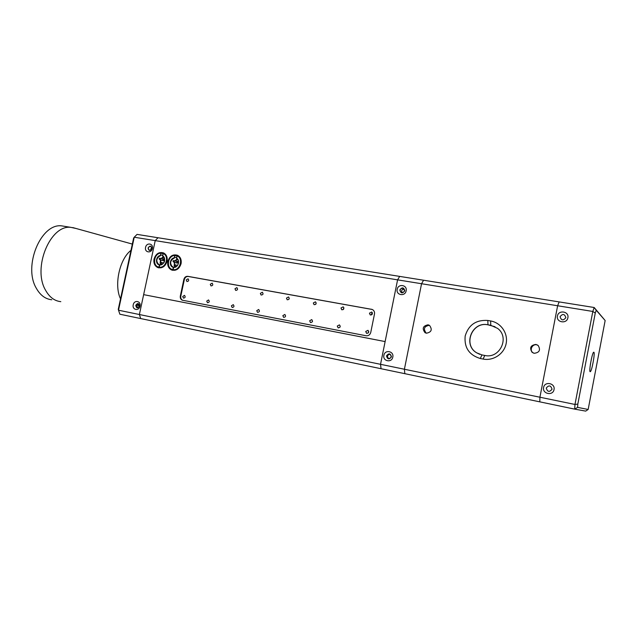 <?xml version="1.0" encoding="UTF-8"?>
<svg xmlns="http://www.w3.org/2000/svg" width="637" height="637" viewBox="0 0 637 637"><rect width="100%" height="100%" fill="white"/><g stroke="black" fill="none" stroke-linecap="round" stroke-linejoin="round"><path stroke-width="0.96" d="M151.614 247.546L150.85 249.871M404.009 288.84L403.364 288.919C401.636 289.779 401.238 291.029 402.162 292.662M263.057 293.816L262.93 294.23M289.27 298.18L288.895 299.342M316.183 302.846L315.657 304.414M343.876 307.695L343.224 309.59M372.382 312.727L371.506 313.898L371.602 314.877M158 237.744L155.229 240.619L397.584 279.85L399.678 276.402L137.051 234.392L134.232 237.227L155.229 240.619L139.384 314.519L140.681 318.564L381.053 368.719L380.536 364.316L118.506 310.211L134.232 237.227L133.627 238.071L118.259 309.391L119.86 314.216L140.681 318.564L139.384 314.519L155.229 240.619L158 237.744M385.122 341.583L397.584 279.85L421.559 283.728L423.573 280.224L399.678 276.402L397.584 279.85L380.536 364.316L385.122 341.583L143.651 294.644L385.122 341.583M182.803 300.33L182.684 300.29C181.147 299.509 180.526 298.124 180.812 296.141L184.332 279.587C184.993 277.398 186.307 276.362 188.273 276.482L372.247 309.478M371.443 309.232L372.637 309.67C374.15 310.665 374.763 312.114 374.484 314.009L370.758 332.41C370.017 334.847 368.449 335.962 366.06 335.755L182.198 300.162C180.661 299.382 180.032 297.997 180.327 296.014L183.846 279.444C184.507 277.254 185.821 276.211 187.788 276.331L371.785 309.359M186.251 279.938L186.944 281.53C188.791 281.267 189.157 280.36 188.042 278.791L186.251 279.938M182.731 296.508L183.464 298.132C185.303 297.821 185.646 296.898 184.483 295.361L182.731 296.508M210.282 284.293L210.99 285.909C212.877 285.671 213.26 284.747 212.129 283.147L210.282 284.293M206.73 301.094L207.479 302.742C209.366 302.448 209.716 301.516 208.538 299.939L206.73 301.094M234.973 288.776L235.69 290.408C237.633 290.193 238.031 289.27 236.876 287.621L234.973 288.776M231.398 305.808L232.155 307.472C234.097 307.201 234.464 306.262 233.261 304.653L231.398 305.808M365.726 331.487L366.53 333.247C368.759 333.167 369.237 332.188 367.955 330.316L365.726 331.487M337.284 326.048L338.088 327.792C340.254 327.657 340.699 326.685 339.425 324.878L337.284 326.048M309.67 320.769L310.458 322.497C312.568 322.322 312.99 321.351 311.732 319.599L309.67 320.769M282.836 315.641L283.616 317.345C285.663 317.138 286.069 316.175 284.827 314.471L282.836 315.641M256.751 310.657L257.523 312.337C259.522 312.098 259.904 311.151 258.678 309.494L256.751 310.657M369.452 313.157L370.185 314.869C372.414 314.877 372.932 313.93 371.745 312.003L369.452 313.157M340.978 307.997L341.719 309.693C343.884 309.646 344.37 308.69 343.176 306.835L340.978 307.997M313.324 302.981L314.065 304.661C316.175 304.566 316.637 303.618 315.45 301.819L313.324 302.981M286.467 298.108L287.199 299.78C289.254 299.637 289.692 298.697 288.505 296.946L286.467 298.108M260.358 293.378L261.082 295.027C263.081 294.851 263.495 293.912 262.333 292.216L260.358 293.378M312.536 321.191L312.393 321.677M340.238 326.056L339.863 327.362M368.719 331.256L368.194 333.024M402.871 289.126L404.487 289.899M167.061 261.305C165.278 266.6 162.132 268.663 157.618 267.484C154.616 265.852 153.421 263.041 154.035 259.052C155.842 253.701 159.027 251.663 163.598 252.937C166.512 254.593 167.666 257.38 167.061 261.305M181.067 263.726C179.26 269.085 176.059 271.147 171.457 269.929C168.423 268.265 167.22 265.438 167.834 261.441C169.673 256.018 172.914 253.972 177.572 255.302C180.51 256.982 181.672 259.792 181.067 263.726M402.743 288.115L403.595 288.457C405.1 290.695 404.511 292.088 401.836 292.638L401.007 292.303C399.479 290.066 400.052 288.672 402.743 288.115M150.388 246.32L150.754 246.431C152.187 248.279 151.781 249.553 149.544 250.253L149.193 250.15C147.752 248.303 148.158 247.029 150.388 246.32M138.07 303.73L138.277 303.785C139.885 305.641 139.535 306.938 137.226 307.687L137.027 307.631C135.418 305.784 135.761 304.486 138.07 303.73M138.603 303.953C136.844 304.868 136.557 306.118 137.743 307.695M389.446 354.084L389.955 354.26C391.866 356.521 391.397 357.986 388.53 358.639L388.06 358.48C386.11 356.226 386.579 354.761 389.446 354.084M389.868 354.22C387.185 355.08 386.802 356.553 388.713 358.639L388.809 358.679M182.708 300.298L182.198 300.162M148.087 247.976C149.95 245.341 151.208 245.556 151.853 248.605C149.99 251.233 148.732 251.018 148.087 247.976M135.777 305.33C137.632 302.726 138.89 302.981 139.527 306.086C137.664 308.69 136.414 308.435 135.777 305.33M145.57 247.387C146.502 242.187 153.628 243.35 152.362 248.518C151.399 253.741 144.288 252.523 145.57 247.387M133.237 304.797C134.184 299.565 141.271 300.967 139.997 306.158C139.033 311.413 131.947 309.956 133.237 304.797M150.873 248.693L151.614 248.621M165.302 254.163L163.199 253.462L162.69 256.034C166.504 257.961 163.972 265.581 159.783 264.801L159.911 264.817M160.978 267.843L158.908 267.222L159.473 264.745C155.277 264.044 156.073 256.193 160.389 255.636L160.994 254.896L162.722 255.461M163.199 253.462L163.383 253.55C169.768 256.106 165.962 268.647 159.218 267.269L161.05 267.827M158.908 267.222L157.904 266.895C151.948 264.666 154.465 253.112 160.906 253.08L163.08 253.797M163.924 260.39L163.16 260.684L159.688 259.577L160.444 258.98L160.126 258.216C159.075 258.303 158.892 258.749 159.576 259.546L159.696 259.585M160.389 255.636L160.906 253.08M159.783 264.801L159.218 267.269M158.876 267.11C152.084 266.059 153.891 253.223 160.835 253.152M159.361 264.873C154.998 264.148 155.858 255.978 160.341 255.453M162.642 255.843C166.623 257.81 164.02 265.74 159.664 264.928M163.136 253.542C169.617 255.875 165.954 268.535 159.186 267.166M179.276 256.536L177.134 255.811L176.616 258.399C180.486 260.35 177.938 268.034 173.678 267.237L173.805 267.253M174.88 270.311L172.802 269.674L173.368 267.182C169.108 266.473 169.896 258.55 174.275 258.001L174.88 257.244L176.648 257.834M177.134 255.811L177.357 255.915C183.806 258.542 179.945 271.123 173.113 269.73L174.968 270.295M172.802 269.674L171.743 269.332C165.724 267.038 168.272 255.445 174.793 255.421L177.006 256.162M177.731 262.762L176.951 263.065L173.543 261.966L174.315 261.369L173.989 260.597C172.93 260.676 172.746 261.122 173.423 261.934L173.551 261.974M174.275 258.001L174.793 255.421M173.678 267.237L173.113 269.73M172.77 269.57C165.867 268.495 167.674 255.556 174.721 255.493M173.256 267.309C168.821 266.577 169.673 258.335 174.227 257.818M176.568 258.216C180.613 260.199 177.986 268.193 173.567 267.365M177.062 255.891C183.655 258.248 179.96 271.012 173.081 269.626M139.208 306.365L137.6 304.51M138.715 305.864L137.481 304.645M137.09 307.655L136.039 306.524M150.85 248.788L151.598 248.693M120.528 298.857C113.872 285.137 119.525 259.044 130.975 250.349M60.81 301.659C54.503 300.983 49.415 297.161 45.546 290.193C32.24 267.962 50.355 224.391 70.93 227.369L76.018 228.476M51.764 299.772C45.41 299.079 40.274 295.265 36.357 288.322C22.892 266.17 41.031 222.878 61.781 225.888L65.277 226.453M591.415 358.854L590.348 364.603M565.855 317.656C563.235 320.865 561.308 320.546 560.066 316.693C562.67 313.484 564.605 313.802 565.855 317.656M552.04 389.223C549.42 392.392 547.494 392.002 546.259 388.06C548.871 384.891 550.798 385.281 552.04 389.223M567.878 317.783C566.866 324.289 555.918 322.426 557.431 316.04C558.41 309.574 569.359 311.358 567.878 317.783M554.015 389.597C552.996 396.158 542.087 393.913 543.6 387.495C544.587 380.974 555.512 383.132 554.015 389.597M577.823 404.073L595.269 313.046L592.816 311.453L574.972 404.463L574.685 409.129L585.682 411.112L588.158 409.472L577.608 407.377L574.685 409.129L539.794 401.851L539.921 397.225L539.794 401.851L404.829 373.68L404.399 369.245L380.536 364.316L381.053 368.719L404.829 373.68L404.399 369.245L421.559 283.728L592.816 311.453L594.178 307.504L559.143 301.906L557.63 305.752L559.143 301.906L423.573 280.224L421.559 283.728L404.399 369.245L539.921 397.225L557.63 305.752L539.921 397.225L574.972 404.463L577.823 404.073L577.608 407.377M595.269 313.046L596.224 310.251L594.178 307.504L605.15 320.53L588.158 409.472M596.224 310.251L605.15 320.53M593.875 352.221C595.253 352.715 591.781 371.538 590.292 371.666C588.532 372.812 592.131 352.333 593.724 352.205L593.875 352.221M392.79 357.102C391.787 363.154 382.455 361.235 383.888 355.311C384.867 349.291 394.207 351.138 392.79 357.102M391.46 356.863C390.473 353.248 388.833 352.914 386.524 355.868C387.503 359.483 389.151 359.809 391.46 356.863M406.135 290.822C405.14 296.826 395.776 295.234 397.201 289.333C398.173 283.361 407.537 284.89 406.135 290.822M404.766 290.791C403.77 287.247 402.122 286.976 399.813 289.962C400.808 293.498 402.457 293.776 404.766 290.791M481.946 354.92L476.587 352.787C462.621 344.736 472.065 321.239 487.878 324.774L490.689 325.276L497.529 328.342C510.11 337.315 499.774 359.157 484.749 355.462L481.946 354.92L480.306 358.512L483.117 359.061C493.309 361.131 504.209 353.861 506.152 343.542C508.238 333.247 500.857 322.648 490.617 320.96L487.799 320.467C476.126 319.686 468.585 324.862 465.177 336.002C464.086 347.571 469.127 355.08 480.306 358.512M495.021 326.725L487.974 324.822C472.168 321.287 462.725 344.776 476.691 352.826L479.82 354.355M535.932 344.426L538.154 345.493C540.797 349.992 539.483 352.595 534.212 353.296L532.118 352.333C529.323 347.842 530.589 345.206 535.932 344.426M428.064 324.814L429.497 325.372C432.547 329.592 431.512 332.211 426.384 333.215L425.046 332.713C421.893 328.509 422.904 325.881 428.064 324.814M429.378 325.3C424.131 326.24 423.079 328.851 426.225 333.135L426.368 333.215M537.652 345.111C533.034 342.929 528.798 349.681 532.882 352.691L533.464 353.089M187.788 276.331L188.273 276.482M183.846 279.444L184.332 279.587M180.327 296.014L180.812 296.141M158.597 264.411C155.754 260.939 156.36 258.025 160.405 255.684M163.375 260.214L164.123 259.617L163.797 258.845C162.746 258.933 162.562 259.378 163.247 260.175L163.375 260.214M160.723 263.694L161.472 263.089L161.145 262.317C160.094 262.412 159.911 262.858 160.604 263.654L162.276 264.18M160.747 264.761L160.213 263.296M160.15 262.898L160.5 259.84M161.153 258.542L163.343 256.56M161.241 264.65L160.843 263.734M160.612 262.317L160.994 259.992M161.655 258.71L163.685 256.934M172.436 266.823C169.585 263.304 170.206 260.374 174.291 258.041M177.285 262.611L178.049 262.006L177.723 261.234C176.664 261.313 176.473 261.759 177.158 262.571L178.503 263.009M176.202 266.616L174.602 266.115L175.366 265.51L175.032 264.737C173.973 264.825 173.79 265.271 174.482 266.075L175.048 267.118M174.538 267.214L174.259 262.197M174.92 260.899L177.213 258.869M174.371 264.785L174.753 262.356M175.43 261.059L177.572 259.243M487.974 324.822L487.799 320.467M490.785 325.316L490.617 320.96M484.749 355.462L483.117 359.061M310.458 322.497L310.88 322.609M341.719 309.693L342.141 309.837M338.088 327.792L338.542 327.92M366.53 333.247L367.039 333.39M370.185 314.869L370.654 315.028M158.884 267.866L157.618 267.484M172.778 270.327L171.457 269.929M401.007 292.303L401.613 292.582M388.713 358.639L388.06 358.48M159.847 264.769C162.252 264.761 167.435 261.839 162.746 256.106M160.468 255.724C157.251 256.321 154.377 262.388 159.545 264.713M163.383 253.55L165.325 254.187M164.561 259.092L163.797 258.845M164.537 260.589L163.359 260.214M162.913 259.108L160.126 258.216M163.486 263.057L161.145 262.317M173.742 267.206C177.898 268.058 180.446 260.294 176.664 258.471M174.355 258.081C171.066 258.67 168.2 264.825 173.439 267.15M177.357 255.915L179.315 256.568M178.527 261.496L177.723 261.234M176.815 261.512L173.989 260.597M177.428 265.494L175.032 264.737M132.329 244.075L72.745 227.568M70.93 227.369L61.781 225.888M426.225 333.135L425.046 332.713M532.882 352.691L532.118 352.333"/></g></svg>

